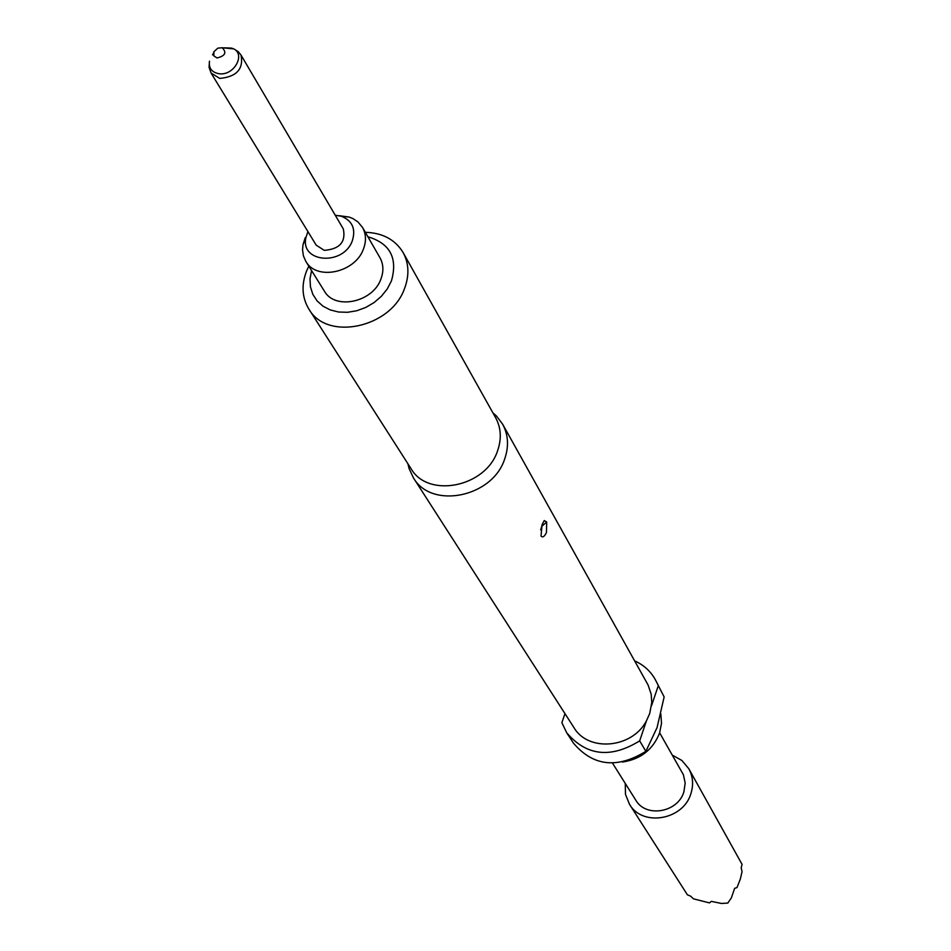 <?xml version="1.0" encoding="UTF-8"?>
<svg xmlns="http://www.w3.org/2000/svg" width="951" height="951" viewBox="0 0 951 951"><rect width="100%" height="100%" fill="white"/><g stroke="black" fill="none" stroke-linecap="round" stroke-linejoin="round"><path stroke-width="1.43" d="M217.054 57.963L213.832 55.871L213.939 51.687L217.862 48.132L222.225 47.764C226.92 52.543 225.197 55.943 217.054 57.963M211.086 73.049L316.207 245.168L324.267 250.351C339.673 249.126 346.021 241.994 343.311 228.929L241.031 55.087C243.718 69.007 236.633 76.781 219.776 78.422L211.086 73.049L209.065 67.319L209.482 61.185C208.554 67.925 211.526 72.074 218.409 73.619C234.683 76.769 247.212 51.853 231.331 48.085L224.341 47.835M335.239 215.211L341.409 216.257C352.381 220.787 356.007 228.977 352.298 240.829C343.37 266.114 299.945 262.833 305.937 237.524L307.91 231.592M339.198 215.687L349.16 217.066L352.75 218.492L357.921 221.904L362.533 227.479C366.123 234.017 366.408 241.221 363.413 249.114C355.151 272.771 316.505 280.949 305.877 261.442L303.428 255.938L302.549 249.84L302.989 244.752L305.235 237.714M305.877 261.442L324.339 291.065C334.859 310.359 372.84 302.406 380.899 279.083C383.824 271.297 383.503 264.188 379.96 257.721L362.533 227.479M625.259 783.434L625.485 794.335L629.491 804.284C642.448 827.144 683.543 820 690.973 793.407C693.683 784.634 692.958 776.408 688.809 768.717L681.915 760.503L672.405 755.165M688.809 768.717L742.053 864.34L741.209 867.752L742.042 871.734L740.258 879.259L737.001 887.556L734.648 888.329L731.367 897.875L727.8 903.081L721.369 903.45L711.3 901.358L709.505 902.903L693.481 898.838L690.462 896.068L687.418 894.832L629.491 804.284M546.694 522.004L546.468 532.477C544.495 536.626 542.688 537.814 541.036 536.031L542.046 524.726L544.245 520.554L546.694 522.004L541.713 526.402L540.655 529.873M367.882 236.763C390.088 243.408 397.934 258.125 391.42 280.937L387.259 288.949L381.399 296.272L374.135 302.525L365.814 307.423L356.827 310.739L347.614 312.285L338.627 312.023L330.282 309.943L322.983 306.174L317.075 300.885L312.831 294.346L310.442 286.869L310.014 278.809L311.548 270.536M365.315 232.306C382.635 232.84 395.247 239.616 403.153 252.621C408.954 263.451 409.429 275.35 404.603 288.343C391.123 327.798 326.989 341.457 308.909 309.123C301.978 297.651 301.205 284.931 306.602 270.952L308.825 266.173M403.153 252.621L495.685 417.81C501.106 427.926 501.736 438.946 497.539 450.881C485.925 487.138 427.986 498.752 410.987 468.57L308.909 309.123M493.046 412.96L496.553 416.11L502.663 424.241C508.369 434.904 509.023 446.53 504.636 459.095C492.428 497.349 431.362 509.593 413.376 477.771L409.085 468.546L407.967 463.969M502.663 424.241L648.083 685.005L651.185 694.254L651.768 702.504L649.699 713.547L646.407 720.906C632.177 748.413 588.229 752.289 573.928 727.574L413.376 477.771M634.674 660.886C643.684 664.939 650.555 671.168 655.263 679.549L664.143 696.952L657.07 727.586L645.872 751.326C617.187 768.99 593.044 766.256 573.441 743.111L566.641 732.674L561.863 722.653L564.989 713.666M660.862 713.975L661.492 723.426L659.602 732.948C653.004 749.626 640.617 759.326 622.429 762.036M612.456 763.059L635.732 800.088C645.824 818.098 678.075 812.57 683.912 791.719L685.184 783.089L683.412 774.792L659.649 732.829M655.263 679.549L664.143 696.952M646.407 720.906L639.678 740.877C610.72 758.696 586.375 755.974 566.641 732.674M645.872 751.326L639.678 740.877M658.163 686.075L651.483 705.856M212.549 54.896L213.476 53.006M341.409 216.257L349.16 217.066M407.908 463.767L409.085 468.546M492.891 412.829L496.553 416.11M305.937 237.524L302.989 244.752M222.225 47.764L233.863 48.893L238.297 51.711L241.031 55.087"/></g></svg>
